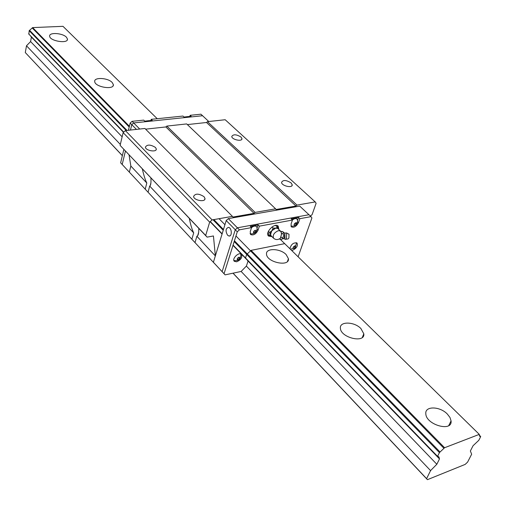 <?xml version="1.0" encoding="UTF-8"?>
<svg xmlns="http://www.w3.org/2000/svg" width="506" height="506" viewBox="0 0 506 506"><rect width="100%" height="100%" fill="white"/><g stroke="black" fill="none" stroke-linecap="round" stroke-linejoin="round"><path stroke-width="0.76" d="M129.397 126.285L32.637 27.596L62.984 26.325L157.239 118.72M280.223 239.256L479.283 434.376L444.584 447.734L251.065 250.369L284.695 243.645M447.323 414.041C439.815 406.122 424.736 405.882 425.818 413.788C426.039 424.876 452.592 432.333 451.061 420.878L449.967 417.463L447.323 414.041M360.911 328.546C354.263 321.487 339.349 321.209 340.399 328.249C340.62 337.793 365.237 343.625 363.808 333.815L360.911 328.546M286.143 254.575C280.229 248.25 265.511 247.883 266.523 254.157C266.719 262.424 289.755 267.168 288.426 258.699L286.143 254.575M112.117 82.402C107.841 77.741 93.844 77.02 94.717 81.548C94.837 87.121 114.413 90.277 113.35 84.572L112.117 82.402M66.425 37.191C62.554 32.953 48.823 32.112 49.658 36.204C49.746 41.157 68.443 44.054 67.45 38.994L66.425 37.191M444.584 447.734L439.429 452.604L437.57 456.374L438.917 456.836L439.486 458.91L436.836 464.268L430.562 470.605L426.602 478.657L427.437 479.675L465.172 464.4L467.601 462.104L471.649 454.224L470.365 450.998L473.059 445.742L478.802 440.309L480.7 436.621L479.536 436.178L479.283 434.376M30.714 36.059L31.397 37.09L30.594 41.581L26.495 45.774L25.3 52.561L122.351 155.703M123.692 132.123L28.899 34.18L29.165 30.689L32.637 27.596M443.964 448.322L235.954 235.967M224.936 224.708L219.041 218.693M129.226 127L32.22 27.969M232.988 273.183L427.437 479.675M25.3 52.561L122.37 155.627M233.07 273.17L426.602 478.657M26.495 45.774L120.339 144.438M298.116 256.801L311.911 217.941L311.026 216.631L299.843 218.693L298.553 217.479L291.152 218.839L292.436 220.059L259.382 226.15L258.111 224.898L250.28 226.334L251.552 227.599L239.395 229.838L237.276 231.786L224.057 273.695L225.088 274.866L241.141 271.45L430.562 470.605M30.594 41.581L122.142 136.829M246.384 266.105L436.836 464.268M31.397 37.09L123.502 132.294M248.022 261.001L439.486 458.91M439.031 458.309L232.994 245.359M222.064 234.063L210.123 221.723M123.553 132.249L30.733 36.318M210.275 221.584L222.134 233.835M233.064 245.132L437.772 456.64M29.165 30.689L126.228 130.51M213.001 219.749L223.228 230.268M234.196 241.545L439.429 452.604M437.57 456.374L233.076 245.1M222.14 233.804L210.294 221.558M123.711 132.104L28.608 33.839M440.049 452.022L234.436 240.786M223.462 229.509L213.823 219.604M127.019 130.428L29.576 30.316M479.315 435.16L480.529 436.349M225.088 274.866L213.399 262.266L226.214 220.553L228.314 218.63L299.704 206.1L308.97 214.721L237.39 227.808L235.271 229.749L222.128 271.627L223.159 272.797L129.34 172.141L130.839 166.038L129.34 172.141L122.193 164.482L125.412 151.111L122.193 164.482L120.649 162.818L214.436 263.449L213.399 262.266L215.354 255.91L213.443 235.96L207.112 237.137L205.689 235.473L209.661 222.14L212.109 219.901L232.399 216.359L232.943 217.042L254.056 213.349L255.087 212.406L275.593 208.826L276.074 209.497L295.985 206.012L296.984 205.094L315.206 201.913L316.117 203.292L312.069 214.689L310.374 216.024M145.228 189.174L146.803 183.02L130.839 166.038L129.068 154.962M207.112 237.137L120.112 145.38L123.135 132.629L125.374 130.605L144.918 128.473L232.399 216.359M145.601 129.163L165.879 126.943L166.828 126.089L186.682 123.926L275.593 208.826M187.378 124.59L206.53 122.496L207.447 121.661L225.183 119.732L315.206 201.913M146.803 183.02C145.228 179.877 143.736 175.177 142.331 168.928M207.447 121.661L296.984 205.094M240.989 137.031L241.944 138.581C242.557 141.933 231.868 139.757 231.761 136.506C233.26 134.096 236.34 134.273 240.989 137.031M291.076 182.894L292.196 184.734C292.854 188.453 281.671 186.018 281.551 182.4C283.018 179.763 286.194 179.927 291.076 182.894M295.985 206.012L206.53 122.496M166.828 126.089L255.087 212.406M254.056 213.349L165.879 126.943M125.374 130.605L212.109 219.901M204.013 196.67L204.981 198.422C205.714 202.545 193.747 200.477 193.583 196.436C195.31 193.33 198.782 193.406 204.013 196.67M155.462 147.448L156.278 148.909C156.961 152.597 145.532 150.744 145.386 147.138C147.138 144.336 150.503 144.438 155.462 147.448M123.135 132.629L209.661 222.14M120.112 145.38L205.689 235.473M198.801 228.389C198.839 232.197 198.453 234.651 197.656 235.733L196.872 236.258L215.354 255.91M196.872 236.258L195.025 242.564M150.896 177.948C151.13 181.983 150.902 184.532 150.212 185.607L149.668 186.063L148.075 192.223M191.875 239.186L193.703 232.886C192.046 229.585 190.579 224.753 189.307 218.39M193.703 232.886L149.668 186.063M227.586 235.22L228.895 235.992C232.336 236.871 231.931 227.82 228.503 227.365C225.606 228.453 225.303 231.071 227.586 235.22M226.214 220.553L235.271 229.749L237.39 227.808L308.97 214.721L311.026 216.631M228.314 218.63L239.395 229.838M128.442 130.27L130.168 123.047L131.769 124.666L133.679 122.945L131.769 124.666L130.478 130.048L131.769 124.666L136.43 129.403M130.168 123.047L132.079 121.326L133.679 122.945L202.571 115.729L133.679 122.945L139.713 129.043M132.079 121.326L143.704 120.118L144.716 121.13L152.23 120.346L151.212 119.34L182.982 116.051L184.013 117.031L191.154 116.285L190.123 115.311L200.92 114.192L208.788 121.516M271.924 236.599L268.566 236.068C264.575 232.792 274.644 222.349 278.186 226.1L278.863 229.522M277.712 227.649L277.471 225.644M268.016 235.29L269.856 235.511M224.057 273.695L222.128 271.627L235.271 229.749L237.276 231.786M241.217 271.374L246.422 266.029L248.022 261.128L247.485 260.343M245.555 257.864L246.65 254.486M250.502 250.919L247.282 253.879M292.436 220.059L291.064 224.044L291.405 226.903C294.043 227.877 296.389 226.467 298.458 222.665L299.843 218.693M251.552 227.599L250.23 231.685L250.615 234.531C253.436 235.638 255.916 234.202 258.054 230.224L259.382 226.15M246.776 254.309L247.143 253.968M251.065 250.369L250.603 250.793M236.65 261.798C240.945 259.875 242.551 257.39 241.47 254.341C238.99 251.539 231.527 258.844 234.341 261.311L236.65 261.798M291.589 250.407L292.392 250.337C296.535 248.408 298.085 245.973 297.054 243.032C293.537 242.349 291.14 244.246 289.868 248.718M298.553 217.479L297.547 220.388M250.559 233.791L250.122 233.702M258.111 224.898L257.099 227.997M256.384 226.454L256.219 226.271C254.948 225.36 253.304 225.708 251.273 227.32M291.241 226.144L290.912 226.087M296.826 218.915L296.661 218.744C295.504 217.941 293.992 218.276 292.114 219.749M240.78 254.297L240.711 253.892M233.873 260.476L234.272 260.565M251.539 227.624C253.576 225.999 255.233 225.644 256.504 226.555L257.08 227.864C257.124 231.856 255.157 233.861 251.172 233.892L250.09 233.582M292.405 220.028C294.283 218.548 295.795 218.212 296.952 219.022L297.503 220.18C297.68 224.145 295.782 226.163 291.804 226.233L290.887 225.999M255.321 230.173C258.977 232.463 249.597 234.227 255.321 230.173M294.138 224.272C298.666 218.965 295.371 228.484 294.138 224.272M234.866 260.679L233.848 260.369M240.597 253.86L240.869 254.803C240.837 258.794 238.838 260.748 234.86 260.679M294.979 247.978L290.381 249.218M296.2 242.621L296.421 243.348L295.226 247.731M253.443 232.564L254.385 233.051L255.789 232.121L256.245 230.717L255.302 230.23L253.898 231.153L253.443 232.564M296.339 224.5L296.813 223.121L295.947 222.64L294.6 223.538L294.119 224.917L294.992 225.391L296.339 224.5L295.03 223.254M239.053 257.111C242.754 259.249 233.361 261.166 239.053 257.111M293.113 247.434C297.56 242.247 294.334 251.463 293.113 247.434M294.214 224.651L294.992 225.391M237.194 259.47L238.155 259.913L239.547 258.99L239.989 257.611L239.034 257.162L237.637 258.092L237.194 259.47M295.276 247.611L295.744 246.277L294.89 245.834L293.569 246.726L293.1 248.054L293.954 248.497L295.276 247.611L294.043 246.403M254.385 233.051L253.55 232.216M293.202 247.763L293.954 248.497M255.789 232.121L254.448 230.793M238.155 259.913L237.327 259.053M239.547 258.99L238.275 257.668M267.971 232.412L268.382 233.374M120.649 162.818L123.843 149.46M151.212 119.34L150.927 120.479M190.123 115.311L189.82 116.424M187.928 116.62L186.651 116.753M148.859 120.694L147.512 120.839M279.571 238.788L279.654 239.167L281.26 239.433L282.329 238.965L283.556 235.916L283.082 231.957L282.658 231.539L280.874 231.52M284.865 233.127L284.998 237.599L283.771 238.623M286.428 232.956L284.65 233.076L284.442 237.472L283.524 238.623L282.493 238.838M286.687 232.988L286.466 238.035L285.409 239.357M288.989 234.24L288.907 237.953L288.135 238.908L285.782 239.294M280.52 231.128L281.399 232.811L281.342 234.841L280.469 238.054L279.654 239.167M282.474 237.782L280.868 237.516L281.096 236.226M280.469 238.054L280.868 237.516M281.222 232.014L281.058 231.274M283.177 233.823L281.57 233.557L281.399 232.811M281.342 234.841L281.57 233.557M271.52 236.207L270.457 236.106L268.604 234.278L268.072 232.09M270.457 236.106L270.47 234.74L269.597 232.526L268.376 231.331M269.597 232.526L271.798 230.768L273.145 228.092L272.013 226.985M273.145 228.092L275.789 228.117L277.535 227.27L275.662 225.455L274.688 225.632M271.83 230.723L275.77 228.117M270.47 234.74L271.798 230.768M279.717 238.699C277.522 239.977 275.473 239.819 273.575 238.231C272.475 235.138 274.081 232.608 278.395 230.654L280.476 231.084L277.87 228.554L275.808 228.111C271.482 230.066 269.881 232.583 270.988 235.682L270.476 234.778M277.535 227.27L278.224 228.895M297.585 221.837L298.458 222.665M257.13 229.307L258.054 230.224M284.53 233.019L283.107 231.982M448.765 425.559L451.061 420.878M362.328 337.42L363.808 333.815M287.471 261.438L288.426 258.699M113.078 85.786L113.35 84.572M67.266 39.93L67.45 38.994M150.212 185.607L150.902 182.944M197.656 235.733L198.643 232.368M241.678 139.473L241.944 138.581M291.829 185.828L292.196 184.734M204.626 199.63L204.981 198.422M156.031 149.865L156.278 148.909M228.895 235.992L230.059 235.771M187.587 116.608L185.847 116.835M146.74 120.915L148.517 120.681M284.081 238.781L285.39 239.338M289.078 234.291L286.706 233.007M270.988 235.682L273.518 238.174"/></g></svg>
